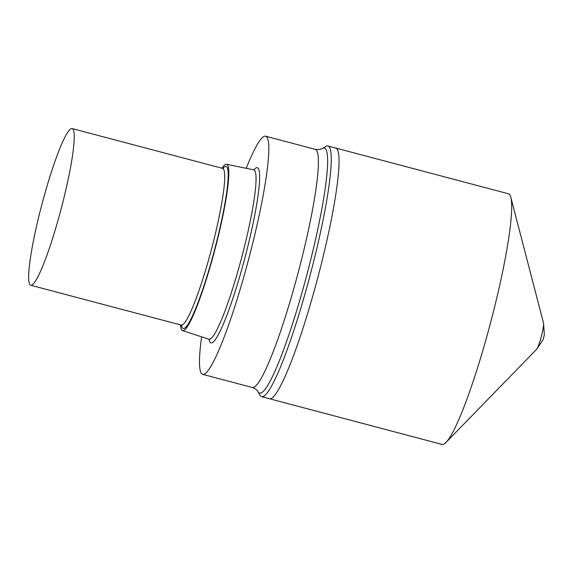 <?xml version="1.0" encoding="UTF-8"?>
<svg xmlns="http://www.w3.org/2000/svg" width="573" height="573" viewBox="0 0 573 573"><rect width="100%" height="100%" fill="white"/><g stroke="black" fill="none" stroke-linecap="round" stroke-linejoin="round"><path stroke-width="0.86" d="M31.336 285.254A81.029 9.877 104.8 0 1 30.72 285.247A81.029 9.877 104.8 0 1 41.277 206.781A81.029 9.877 104.8 0 1 71.568 128.574A81.029 9.877 -75.2 0 1 72.191 128.581A81.029 9.877 -75.2 0 1 61.626 207.046A81.029 9.877 -75.2 0 1 31.336 285.254M221.944 168.226A86.05 10.486 104.8 0 1 225.977 164.265A86.05 10.486 -75.2 0 1 226.571 164.258A86.05 10.486 -75.2 0 1 215.498 247.321A86.05 10.486 -75.2 0 1 183.26 330.65A86.05 10.486 104.8 0 1 182.529 330.621A86.05 10.486 104.8 0 1 180.474 324.891M315.279 149.345L319.841 149.474L322.348 148.529A126.726 15.442 104.8 0 1 323.459 148.07A126.726 15.442 -75.2 0 1 308.883 267.054A126.726 15.442 -75.2 0 1 260.543 393.107A126.726 15.442 104.8 0 1 257.986 391.681C257.033 389.876 255.121 388.473 252.242 387.477A123.166 15.013 104.8 0 0 253.187 387.484A123.166 15.013 -75.2 0 0 299.228 268.615A123.166 15.013 -75.2 0 0 315.279 149.345L265.679 136.216A123.166 15.013 -75.2 0 1 249.627 255.486A123.166 15.013 -75.2 0 1 203.587 374.355A123.166 15.013 104.8 0 1 202.641 374.348A123.166 15.013 104.8 0 1 201.61 336.817M246.211 168.312A123.166 15.013 104.8 0 1 264.74 136.202A123.166 15.013 -75.2 0 1 265.679 136.216M334.768 148.049A129.648 15.8 104.8 0 1 335.757 148.056A129.648 15.8 104.8 0 1 318.86 273.608A129.648 15.8 104.8 0 1 270.399 398.736A129.648 15.8 -75.2 0 0 318.86 273.608A129.648 15.8 -75.2 0 0 335.757 148.056L327.985 146A129.648 15.8 -75.2 0 1 311.089 271.545A129.648 15.8 -75.2 0 1 262.627 396.681A129.648 15.8 104.8 0 1 261.632 396.666A129.648 15.8 104.8 0 1 260.006 395.22L257.986 391.681M322.348 148.529L325.858 146.452A129.648 15.8 104.8 0 1 326.99 145.986A129.648 15.8 -75.2 0 1 327.985 146M270.399 398.736A129.648 15.8 104.8 0 1 269.403 398.722A129.648 15.8 -75.2 0 0 270.399 398.736M335.757 148.056L508.366 193.753A129.648 15.8 104.8 0 1 510.844 197.434L543.498 323.029A13.981 1.705 104.8 0 1 543.576 323.573L544.35 334.804L543.068 339.639L536.837 349.014A13.981 1.705 104.8 0 1 536.5 349.444L445.987 442.435A129.648 15.8 104.8 0 1 443.001 444.426A129.648 15.8 -75.2 0 1 442.005 444.412L261.632 396.666M543.576 323.573A13.981 1.705 104.8 0 1 541.299 336.58A13.981 1.705 104.8 0 1 536.837 349.014M510.844 197.434A129.648 15.8 104.8 0 1 490.459 323.129A129.648 15.8 104.8 0 1 445.987 442.435M72.191 128.581L222.668 168.412A81.029 9.877 -75.2 0 1 212.103 246.877A81.029 9.877 -75.2 0 1 181.813 325.084A81.029 9.877 104.8 0 1 181.19 325.077L30.72 285.247M181.355 325.127A83.837 10.214 104.8 0 0 183.811 328.508A83.837 10.214 -75.2 0 0 215.785 245.122A83.837 10.214 -75.2 0 0 225.433 166.406A83.837 10.214 104.8 0 0 222.825 168.448M226.571 164.258L253.76 169.866A87.583 10.672 -75.2 0 1 242.486 254.412A87.583 10.672 -75.2 0 1 209.675 339.23A87.583 10.672 104.8 0 1 208.93 339.202L182.529 330.621M209.016 339.23A90.613 11.045 104.8 0 0 211.673 342.883A90.613 11.045 -75.2 0 0 246.232 252.75A90.613 11.045 -75.2 0 0 256.654 167.681A90.613 11.045 104.8 0 0 253.846 169.88M222.668 168.412L223.427 168.412M181.87 325.485L181.19 325.077M253.76 169.866L254.491 169.844M209.582 339.617L208.93 339.202M252.242 387.477L202.641 374.348"/></g></svg>
